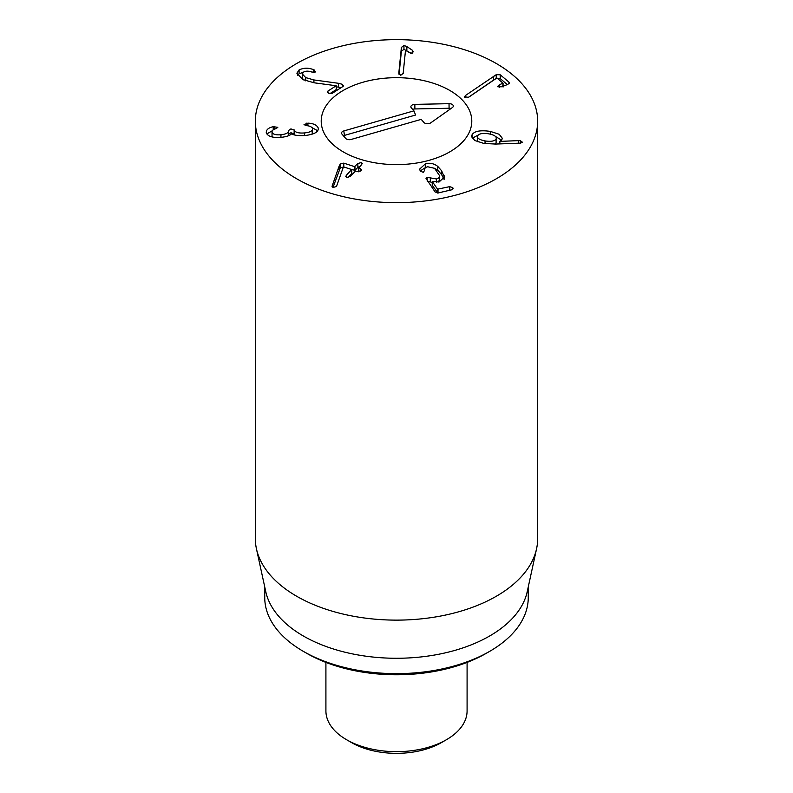 <?xml version="1.0" encoding="UTF-8"?>
<svg xmlns="http://www.w3.org/2000/svg" width="793" height="793" viewBox="0 0 793 793"><rect width="100%" height="100%" fill="white"/><g stroke="black" fill="none" stroke-linecap="round" stroke-linejoin="round"><path stroke-width="1.19" d="M464.688 97.301L465.273 95.626L496.22 74.691L500.214 74.77L509.205 82.343L508.006 84.306L501.81 86.754L497.885 86.824L499.441 84.762L503.02 83.136L496.874 77.962L469.337 96.776L468.346 97.311L464.401 96.766M502.772 86.378L503.02 83.136M497.885 86.824L497.578 86.288M509.205 83.632L509.205 82.343L509.572 82.978M507.302 84.583L500.214 78.616L497.181 78.22M500.214 74.77L500.214 78.616M493.424 76.316L493.424 80.162L468.514 97.242M496.22 78.537L493.424 80.162M412.291 50.197L413.262 51.832L411.071 53.468L405.501 50.316L403.181 73.402L400.762 75.266L398.79 73.253L401.377 47.461L403.954 45.459L406.859 46.559L412.291 50.197L412.291 53.21M411.408 53.448L403.954 49.305L401.377 51.307L399.057 74.453M406.859 46.559L406.859 50.405M338.522 83.305L342.526 84.355L343.131 86.358L332.089 93.435L328.5 93.217L327.757 91.175L336.222 85.753L314.276 82.819L302.757 79.548L296.889 73.234L299.09 69.933C303.66 67.732 308.457 67.653 313.513 69.675L314.424 70.071L315.099 72.153L311.907 72.064C308.507 70.855 305.711 70.864 303.521 72.123L302.272 73.967L305.721 77.605L313.909 79.944L338.522 83.305L338.522 87.151L336.222 86.833M342.526 84.355L342.526 86.744M341.109 87.646L338.522 87.151M303.402 79.875L302.272 77.803L302.272 73.967M315.644 71.39L315.099 72.153M313.513 69.675L313.513 72.411M299.09 69.933L299.09 73.769L297.514 75.236M303.352 72.242L299.09 73.769M336.222 85.753L336.222 89.599L329.819 93.703M327.241 91.899L327.757 91.175L327.757 92.731M343.627 85.614L343.131 86.358M307.902 123.143C313.463 123.391 316.913 125.026 318.251 128.06C318.746 131.896 314.395 134.374 305.186 135.504C298.128 135.851 293.648 135.276 291.745 133.789L291.596 133.809C290.069 135.484 286.669 136.664 281.386 137.338C272.931 137.992 267.905 136.505 266.319 132.897C266.012 129.874 268.312 127.792 273.218 126.672L277.808 127.336L275.994 128.694C273.149 129.418 271.83 130.607 272.039 132.243C272.901 134.334 275.875 135.177 280.96 134.751C286.362 134.106 288.86 132.718 288.434 130.577L290.912 128.902L294.193 130.062C295.165 132.431 298.604 133.383 304.512 132.937C310.122 132.352 312.779 130.904 312.501 128.605C311.837 126.89 309.835 125.909 306.504 125.641L304.016 124.63L307.902 123.143L307.902 125.829M304.512 132.937L304.512 135.553M312.125 134.166L312.501 128.605M294.193 130.062L294.193 133.908L290.912 132.748L288.384 134.255M294.837 134.988L294.193 133.908M280.96 134.751L280.96 137.377M288.265 135.801L288.434 130.577M272.039 132.243L272.039 136.079L272.039 132.243M272.594 137.04L272.039 136.079M274.745 126.404L274.745 129.1M273.218 126.672L273.218 129.874M266.319 132.897L266.21 131.995M272.267 130.766L266.815 133.938M318.36 128.902L318.251 129.705M317.735 130.795L311.867 127.524M339.136 166.133L340.296 164.022L340.296 167.868L332.971 187.505L332.208 185.81L339.136 166.133L339.136 169.98M340.296 164.022L343.785 163.13L343.785 166.956L340.296 167.868M332.079 186.464L332.208 186.97M343.785 163.13L354.491 166.619L357.861 163.527L361.42 162.496L362.351 163.527L358.793 167.729L361.687 169.702L361.172 170.693L357.891 171.556L355.522 171.08L350.298 176.423L346.779 177.463L345.788 176.413L346.472 175.174L351.646 169.524L343.438 166.847L336.747 185.75L336.232 186.573L332.951 187.495M347.859 177.592L351.686 173.677L351.646 169.524M360.686 168.641L360.686 171.1M358.793 167.729L358.832 171.684M358.832 171.873L358.793 168.017M360.29 166.203L357.861 167.363L354.967 170.317L351.735 169.563M425.593 163.655C430.084 162.674 434.148 163.596 437.786 166.421L441.582 170.733L444.328 177.117L439.114 181.964L432.225 181.468L437.577 189.17L449.75 186.633L452.803 187.733L451.921 189.755L437.895 193.006L435.079 191.936L426.01 178.405L427.209 177.315L436.398 178.97C438.787 178.455 439.748 177.216 439.282 175.233L434.594 168.324L427.764 166.778C425.236 167.422 424.116 168.731 424.414 170.683L423.293 172.299L420.26 171.219L419.685 169.068L425.593 163.655L425.593 167.492L420.141 171.03M438.132 182.142L439.421 180.041L439.282 175.233M430.302 178.019L430.302 181.855L427.209 181.161M432.225 182.648L430.302 181.855M452.803 187.733L453.14 188.635M438.014 193.195L432.225 185.314L432.225 181.468M444.1 179.426L441.582 174.579L437.786 170.267L434.495 168.255M477.614 135.791C476.791 138.081 479.269 139.786 485.038 140.926C490.907 141.828 494.594 141.194 496.101 139.023L496.101 142.859L496.101 139.023C496.953 136.693 494.505 134.969 488.756 133.829C482.868 132.927 479.15 133.581 477.614 135.791L477.396 140.52L478.06 141.967M485.038 140.926L485.038 143.622M494.852 144.088L496.101 142.859M472.043 134.81C474.254 131.113 480.36 129.973 490.342 131.4L499.164 134.265L502.247 138.19L501.919 139.528L499.858 141.402L518.533 140.619L520.426 140.748L522.587 142.343L520.307 143.137L495.625 144.058L483.829 143.424L474.759 140.48L471.637 136.386L472.043 134.81L472.043 137.913M518.533 140.619L518.533 143.206M499.858 141.402L499.858 143.9M499.739 141.323L499.739 143.91M490.342 131.4L490.342 134.166M501.533 140.113L495.585 136.535M478.209 135.038L472.261 138.279M296.681 178.782A141.164 81.501 180 0 1 255.336 121.151A141.164 81.501 180 0 1 396.5 39.65A141.164 81.501 180 0 1 537.664 121.151A141.164 81.501 180 0 1 450.523 196.446A141.164 81.501 180 0 1 296.681 178.782M449.74 90.412A75.285 43.466 180 0 1 471.785 121.151A75.285 43.466 180 0 1 396.5 164.617A75.285 43.466 180 0 1 321.215 121.151A75.285 43.466 180 0 1 367.684 80.995A75.285 43.466 180 0 1 449.74 90.412M306.663 653.283L303.332 651.36L306.663 653.283A127.049 73.352 0 0 0 486.337 653.283L489.668 651.36A131.757 76.069 180 0 1 303.332 651.36L303.332 651.36A131.757 76.069 180 0 1 264.743 597.565L264.743 586.959M528.257 586.959L528.257 597.565A131.757 76.069 180 0 1 489.668 651.36M536.564 548.786L527.226 591.687A131.757 76.069 180 0 1 396.5 658.269A131.757 76.069 180 0 1 265.774 591.687L256.436 548.786A141.164 81.501 0 0 0 296.681 596.257A141.164 81.501 0 0 0 442.266 615.725A141.164 81.501 0 0 0 536.564 548.786A141.164 81.501 0 0 0 537.664 538.625L537.664 121.151M255.336 121.151L255.336 538.625A141.164 81.501 0 0 0 256.436 548.786M413.916 110.851L411.299 107.808A4.114 2.379 180 0 1 410.943 107.204A4.114 2.379 180 0 1 414.838 104.379L449.036 103.675A4.114 2.379 180 0 1 453.229 106.5A4.114 2.379 180 0 1 452.377 107.561L430.728 122.856A4.114 2.379 180 0 1 423.849 122.409L421.232 119.366L351.16 139.449A4.114 2.379 180 0 1 345.639 138.379L341.981 134.116A4.114 2.379 180 0 1 341.624 133.511A4.114 2.379 180 0 1 343.845 130.934L413.916 110.851L415.601 115.025L344.4 135.425A2.855 1.645 0 0 0 343.468 135.851M450.92 108.582A2.855 1.645 0 0 0 449.086 108.245L414.888 108.948A2.855 1.645 0 0 0 412.786 109.543M363.025 82.214A75.285 43.466 180 0 1 471.785 121.151A75.285 43.466 180 0 1 396.5 164.617A75.285 43.466 180 0 1 321.215 121.151A75.285 43.466 180 0 1 363.025 82.214M467.087 662.403L467.087 710.915A70.587 40.75 180 0 1 446.409 739.73A70.587 40.75 180 0 1 346.591 739.73L346.591 739.73A70.587 40.75 180 0 1 325.913 710.915L325.913 662.403M351.577 742.605L346.591 739.73L351.577 742.605A63.529 36.676 0 0 0 441.423 742.605L446.409 739.73M503.02 83.295L503.02 86.278M499.441 84.762L499.441 87.28M496.22 74.691L496.22 78.358M465.273 95.626L465.273 97.598M403.954 45.459L403.954 49.305M401.377 47.461L401.377 51.307M313.909 79.944L313.909 82.769M305.721 77.605L305.721 80.866M314.424 70.071L314.424 72.391M306.514 123.183L306.514 125.641M294.144 129.874L294.144 133.71M346.472 175.174L346.472 177.345M361.42 162.496L361.42 165.043M357.861 163.527L357.861 167.363M354.967 166.48L354.967 170.317M354.491 166.619L354.491 170.465M436.398 178.97L436.398 182.281M427.209 177.315L427.209 180.616M449.75 186.633L449.75 190.261M438.014 189.349L438.014 192.977M437.577 189.17L437.577 193.016M444.1 175.59L444.1 178.475M441.582 170.733L441.582 174.579M437.786 166.421L437.786 170.267M520.426 140.748L520.426 143.137M343.845 130.934L344.4 135.425M449.036 103.675L449.086 108.245M414.838 104.379L414.888 108.948M503.059 83.206L503.059 87.052M351.795 169.652L351.795 173.498M358.694 167.898L358.694 171.744"/></g></svg>
